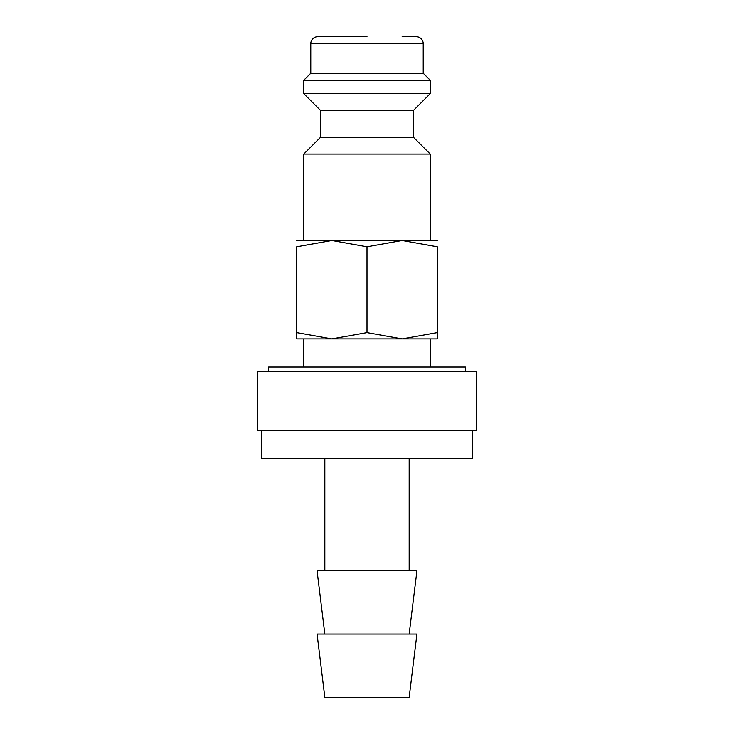 <?xml version="1.0" encoding="UTF-8"?>
<svg xmlns="http://www.w3.org/2000/svg" width="734" height="734" viewBox="0 0 734 734"><rect width="100%" height="100%" fill="white"/><g stroke="black" fill="none" stroke-linecap="round" stroke-linejoin="round"><path stroke-width="1.1" d="M320.62 137.194L320.62 110.495L413.38 110.495L413.38 137.194L320.62 137.194L303.748 154.057L303.748 240.504M413.38 137.194L430.252 154.057L303.748 154.057M402.14 36.7L416.196 36.7A7.028 7.028 0 0 1 423.224 43.728L423.224 73.244L430.252 80.272L430.252 93.622L303.748 93.622L320.62 110.495M430.252 80.272L303.748 80.272L303.748 93.622M423.224 73.244L310.776 73.244L303.748 80.272M367 36.7L317.804 36.7A7.028 7.028 0 0 0 310.776 43.728L310.776 73.244M268.616 371.221L268.616 367L465.384 367L465.384 371.221M472.412 430.252L472.412 458.355L261.588 458.355L261.588 430.252M367 634.048L317.07 634.048L324.832 697.3L409.168 697.3L416.93 634.048L367 634.048M409.168 634.048L416.93 570.804L317.07 570.804L324.832 634.048M437.281 338.888L402.14 338.888L367 332.612L331.86 338.888L296.719 338.888M437.281 240.504L402.14 240.504L437.281 246.78L437.281 332.612C437.281 341.016 437.281 341.016 437.281 332.603L402.14 338.888L331.86 338.888L296.719 332.612C296.719 341.016 296.719 341.016 296.719 332.603L296.719 246.78L331.86 240.504L367 246.78L402.14 240.504L296.719 240.504M257.368 371.221L476.632 371.221L476.632 430.252L257.368 430.252L257.368 371.221M437.281 246.789C437.281 238.376 437.281 238.376 437.281 246.789M296.719 246.789C296.719 238.376 296.719 238.376 296.719 246.789M367 246.78L367 332.612M423.224 43.728L310.776 43.728M303.748 338.888L303.748 367M324.832 458.355L324.832 570.804M430.252 154.057L430.252 240.504M409.168 458.355L409.168 570.804M413.38 110.495L430.252 93.622M430.252 338.888L430.252 367"/></g></svg>
